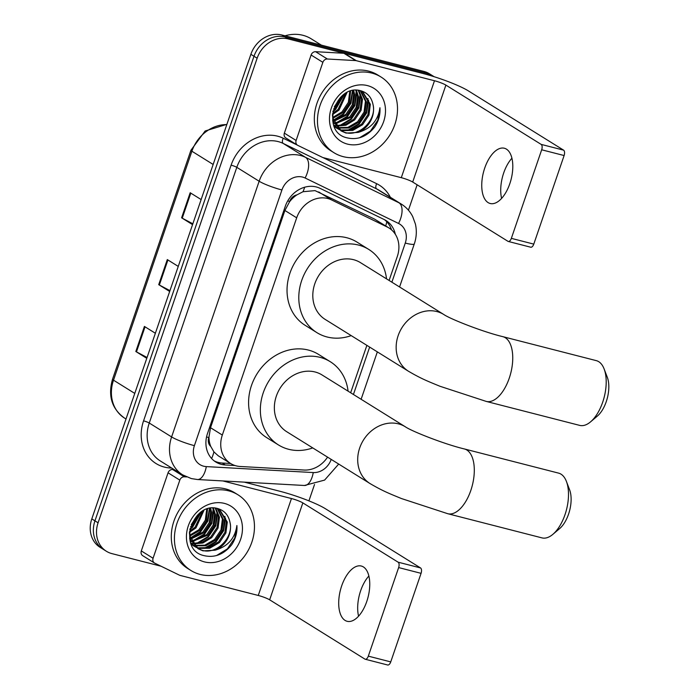 <?xml version="1.0" encoding="UTF-8"?>
<svg xmlns="http://www.w3.org/2000/svg" width="700" height="700" viewBox="0 0 700 700"><rect width="100%" height="100%" fill="white"/><g stroke="black" fill="none" stroke-linecap="round" stroke-linejoin="round"><path stroke-width="1.05" d="M389.104 280.455L397.32 256.454A26.74 22.873 121.9 0 0 389.025 227.999L374.5 219.082L315.035 190.619L303.012 191.721L296.852 194.915A8.916 7.621 121.9 0 0 289.651 201.442A26.74 3.605 -161.1 0 1 287.717 200.935M389.025 227.999A26.74 22.873 121.9 0 0 387.24 227.019L331.467 199.885A26.74 22.873 121.9 0 0 327.696 198.502A26.74 22.873 121.9 0 0 296.686 217.822L222.32 435.041A26.74 22.873 121.9 0 0 230.615 463.496A26.74 22.873 121.9 0 0 240.188 466.48L304.036 470.041A26.74 22.873 121.9 0 0 327.565 457.135M210.744 446.408A26.74 22.873 -58.1 0 1 208.968 437.106L208.819 437.544A8.916 7.621 121.9 0 0 210.744 446.408L213.929 451.903L218.295 455.831L230.615 463.496L222.224 463.032A26.74 22.873 -58.1 0 1 214.261 460.95M289.651 201.442L289.502 201.88A26.74 22.873 -58.1 0 1 296.852 194.915M289.502 201.88L284.9 210.481L210.525 427.709L208.968 437.106M350.656 392.761L366.879 345.371M395.325 234.273A26.74 22.873 121.9 0 0 385.998 220.526A26.74 22.873 121.9 0 0 384.213 219.546L320.075 188.344A26.74 22.873 121.9 0 0 316.312 186.961A26.74 22.873 121.9 0 0 285.294 206.281L207.489 433.545A26.74 22.873 121.9 0 0 215.784 462A26.74 22.873 121.9 0 0 225.356 464.984L234.99 465.526M161.044 566.221L111.93 553.621A26.74 22.873 -58.1 0 1 106.382 551.259A26.74 22.873 -58.1 0 1 98.079 522.795L257.145 58.214A26.74 22.873 -58.1 0 1 288.155 38.903L430.203 75.346A26.74 22.873 -58.1 0 1 433.562 76.536M417.139 184.791L408.433 210.192M314.527 484.47L308.919 500.867M106.382 551.259L100.109 547.347A26.74 22.873 -58.1 0 1 91.805 518.892L250.871 54.311A26.74 22.873 -58.1 0 1 281.881 35L423.938 71.444L427.07 73.395A26.74 22.873 -58.1 0 1 432.618 75.757A26.74 22.873 -58.1 0 0 427.07 73.395L285.014 36.951L427.07 73.395L430.203 75.346M250.871 54.311L254.004 56.262A26.74 22.873 -58.1 0 1 285.014 36.951A26.74 22.873 -58.1 0 0 254.004 56.262L94.946 520.844L254.004 56.262L257.145 58.214M103.241 549.308A26.74 22.873 -58.1 0 1 94.946 520.844A26.74 22.873 -58.1 0 0 103.241 549.308M384.387 219.625A26.74 22.873 -58.1 0 1 391.527 229.845M147.07 357.49L136.465 351.864A7.131 0.963 -161.1 0 1 135.826 351.496L146.781 358.321M155.365 333.252L144.41 326.428L135.826 351.496M192.841 223.79L182.236 218.173A7.131 0.963 -161.1 0 1 181.597 217.805L192.561 224.63M201.145 199.561L190.181 192.736L181.597 217.805M169.96 290.64L159.346 285.014A7.131 0.963 -161.1 0 1 158.716 284.655L169.671 291.471M178.255 266.402L167.3 259.586L158.716 284.655M423.938 71.444A26.74 22.873 -58.1 0 1 429.485 73.806L434.166 76.72M501.602 198.398A28.525 14.263 104.4 0 1 503.702 172.935A28.525 14.263 104.4 0 1 511.91 158.226M509.819 183.68A28.525 14.263 -75.6 0 0 504.359 148.242A28.525 14.263 -75.6 0 0 484.724 168.07A28.525 14.263 -75.6 0 0 490.184 203.499A28.525 14.263 -75.6 0 0 509.819 183.68M286.037 138.049A4.454 3.815 -58.1 0 1 285.74 137.891A4.454 3.815 -58.1 0 1 284.358 133.149L296.118 140.464L322.866 62.335L311.106 55.02A4.454 3.815 -58.1 0 1 315.604 51.695L343.884 53.27A4.454 3.815 -58.1 0 1 344.558 53.375L422.73 73.43A35.656 4.812 -161.1 0 1 468.317 90.86L563.579 150.141A4.454 2.231 104.4 0 1 564.113 155.54L541.678 149.791A4.454 2.231 -75.6 0 0 541.153 144.393L445.891 85.103A8.916 1.199 18.9 0 0 434.49 80.745L356.317 60.69A4.454 3.815 121.9 0 0 355.644 60.585L327.364 59.01A4.454 3.815 121.9 0 0 322.866 62.335M284.358 133.149L311.106 55.02M296.118 140.464A4.454 3.815 121.9 0 0 297.5 145.206A4.454 3.815 121.9 0 0 297.797 145.373L322.499 157.386A4.454 3.815 121.9 0 0 323.129 157.623L401.301 177.678A8.916 1.199 18.9 0 1 412.703 182.035L507.964 241.316A4.454 2.231 -75.6 0 0 508.287 241.456A4.454 2.231 -75.6 0 0 511.35 238.359L533.785 244.116L564.113 155.54M533.785 244.116A4.454 2.231 104.4 0 1 530.714 247.214L508.287 241.456M511.35 238.359L541.678 149.791M285.049 35.814A40.11 34.309 -58.1 0 1 302.934 35.297A40.11 34.309 -58.1 0 1 311.246 38.841L321.344 45.124M343.184 156.643A44.564 38.124 -58.1 0 1 333.935 152.696A44.564 38.124 -58.1 0 1 322.306 99.864A44.564 38.124 -58.1 0 1 371.787 73.08A44.564 38.124 -58.1 0 1 381.036 77.017A44.564 38.124 -58.1 0 1 392.665 129.859A44.564 38.124 -58.1 0 1 343.184 156.643M333.935 152.696L330.803 150.745A44.564 38.124 -58.1 0 1 319.165 97.913A44.564 38.124 -58.1 0 1 368.655 71.129A44.564 38.124 -58.1 0 1 377.895 75.066L381.036 77.017M374.649 127.102C378.691 121.013 380.45 114.555 379.925 107.721C378.131 120.523 370.851 128.748 358.094 132.414A22.286 19.058 -58.1 0 0 373.012 104.527C371.56 97.536 367.684 93.004 361.384 90.947C335.615 82.399 319.769 131.801 346.85 137.795C357.525 140.298 366.791 136.727 374.649 127.102M367.5 85.61A31.194 26.688 -58.1 0 1 383.652 121.572A31.194 26.688 -58.1 0 1 347.471 144.104A31.194 26.688 -58.1 0 1 331.319 108.15A31.194 26.688 -58.1 0 1 367.5 85.61M338.931 129.281L341.136 130.025L351.767 129.832L361.559 124.145L367.964 114.546L369.364 103.661L362.355 91.656M339.377 129.657L342.116 130.638L352.748 130.436L362.539 124.749L368.944 115.15L370.344 104.265L362.845 91.954L361.007 90.843M362.845 91.954L360.229 90.65L365.444 101.22L364.044 112.105L357.639 121.704L347.874 127.383L337.251 127.601M337.654 128.048L348.828 128.004L358.619 122.316L365.024 112.718L366.424 101.832L360.789 90.877M333.812 125.274L335.134 125.536M335.755 125.624L345.266 124.521L353.719 119.263L360.124 109.664L361.524 98.779L358.216 90.335M333.961 125.668L335.501 126.044M336.114 126.149L345.914 125.247L354.699 119.875L361.104 110.276L362.504 99.391L358.776 90.396M333.183 123.314L333.786 123.331M334.46 123.34L349.799 116.821L356.204 107.223L357.604 96.337L355.757 90.256M334.766 123.944L350.779 117.434L357.184 107.835L358.584 96.95L356.405 90.239M333.41 120.663L345.879 114.38L352.284 104.781L353.684 93.896L352.949 90.554L350.928 103.276L343.464 114.345L333.637 120.628M333.646 121.371L346.859 114.992L353.264 105.394L354.664 94.509L353.684 90.44M332.675 117.477L341.95 111.947L348.364 102.34L349.755 91.402M332.824 118.335L342.93 112.551L349.344 102.953L350.595 91.131M332.579 113.444L338.03 109.506L345.949 93.144M332.447 114.599L339.01 110.11L346.981 92.593M334.285 106.899L340.602 97.256M333.533 109.043L335.09 107.678L342.265 95.734M332.623 120.654L341.259 131.005L346.036 133.079L358.094 132.414M340.777 130.699L345.056 132.466C359.721 137.305 376.976 119.219 373.012 104.527M332.43 114.756L332.771 118.072L341.259 131.005M334.285 126.446L336.359 127.96M336.849 128.258L338.398 129.045M334.075 125.956L338.852 129.412M335.011 126.84L336.674 127.435M334.39 126.691L334.933 126.971M335.457 127.216L337.094 127.864M332.841 111.834L335.615 109.462L344.453 94.08M337.558 123.069L347.384 116.778L354.856 105.7L356.86 92.96M341.486 125.501L351.304 119.219L358.776 108.132L360.78 95.401M349.326 130.384L359.144 124.101L366.616 113.015L368.62 100.284M333.007 111.011L335.125 109.156L343.77 94.553M333.287 120.269L342.974 114.039L350.359 103.18L352.485 90.65M335.519 123.296L346.894 116.48L354.611 104.755L356.204 91.21M339.439 125.737L350.814 118.913L358.531 107.196L360.124 93.642M347.279 130.62L358.654 123.795L366.371 112.07L367.964 98.525M359.537 137.778L370.414 131.119L377.799 120.251L379.925 107.721M604.135 368.988L607.311 377.309A24.509 12.259 104.4 0 1 606.261 401.642A24.509 12.259 104.4 0 1 597.363 416.08L590.572 421.846A33.425 16.721 -75.6 0 0 602.7 402.168A33.425 16.721 -75.6 0 0 604.135 368.988A33.425 16.721 -75.6 0 0 596.312 360.64L502.854 336.665A33.425 16.721 104.4 0 1 509.25 378.192A33.425 16.721 104.4 0 1 486.238 401.415L579.696 425.39A33.425 16.721 -75.6 0 0 590.572 421.846M502.854 336.665C482.641 331.852 449.934 318.859 443.826 314.519L360.483 262.649A33.425 28.595 121.9 0 0 353.553 259.691A33.425 28.595 121.9 0 0 316.435 279.781A33.425 28.595 121.9 0 0 325.159 319.401L408.502 371.271C421.986 379.172 428.523 381.517 439.906 386.243L486.238 401.415M351.207 335.615A49.026 41.93 -58.1 0 1 327.084 336.98A49.026 41.93 -58.1 0 1 316.916 332.649A49.026 41.93 -58.1 0 1 304.124 274.531A49.026 41.93 -58.1 0 1 358.558 245.07A49.026 41.93 -58.1 0 1 368.725 249.401A49.026 41.93 -58.1 0 1 386.531 278.854M316.916 332.649L305.156 325.325A49.026 41.93 -58.1 0 1 292.364 267.207A49.026 41.93 -58.1 0 1 346.797 237.746A49.026 41.93 -58.1 0 1 356.965 242.086L368.725 249.401M566.431 481.477L569.608 489.808A24.509 12.259 104.4 0 1 568.558 514.133A24.509 12.259 104.4 0 1 559.668 528.57L552.869 534.336A33.425 16.721 -75.6 0 0 565.005 514.657A33.425 16.721 -75.6 0 0 566.431 481.477A33.425 16.721 -75.6 0 0 558.609 473.13L464.406 448.963A33.425 16.721 104.4 0 1 470.802 490.49A33.425 16.721 104.4 0 1 447.79 513.721L541.992 537.889A33.425 16.721 -75.6 0 0 552.869 534.336M464.406 448.963C444.194 444.15 411.486 431.156 405.379 426.816L322.035 374.946A33.425 28.595 121.9 0 0 315.105 371.989A33.425 28.595 121.9 0 0 277.988 392.079A33.425 28.595 121.9 0 0 286.711 431.707L370.055 483.577C383.53 491.47 390.075 493.824 401.459 498.549L447.79 513.721M312.751 447.912A49.026 41.93 -58.1 0 1 288.636 449.286A49.026 41.93 -58.1 0 1 278.469 444.946A49.026 41.93 -58.1 0 1 265.676 386.829A49.026 41.93 -58.1 0 1 320.11 357.368A49.026 41.93 -58.1 0 1 330.277 361.707A49.026 41.93 -58.1 0 1 348.075 391.16M278.469 444.946L266.709 437.631A49.026 41.93 -58.1 0 1 253.916 379.514A49.026 41.93 -58.1 0 1 308.35 350.053A49.026 41.93 -58.1 0 1 318.517 354.384L330.277 361.707M358.566 616.184A28.525 14.263 104.4 0 1 360.658 590.721A28.525 14.263 104.4 0 1 368.874 576.012M366.774 601.466A28.525 14.263 -75.6 0 0 361.322 566.038A28.525 14.263 -75.6 0 0 341.688 585.856A28.525 14.263 -75.6 0 0 347.139 621.294A28.525 14.263 -75.6 0 0 366.774 601.466M142.992 555.844A4.454 3.815 -58.1 0 1 142.695 555.678A4.454 3.815 -58.1 0 1 141.312 550.935L153.072 558.25L179.821 480.121L168.061 472.806A4.454 3.815 -58.1 0 1 172.559 469.481L174.151 469.569M141.312 550.935L168.061 472.806M244.274 482.134L279.685 491.216A35.656 4.812 -161.1 0 1 325.273 508.646L420.534 567.936A4.454 2.231 104.4 0 1 421.067 573.335L398.641 567.577A4.454 2.231 -75.6 0 0 398.108 562.179L302.846 502.898A8.916 1.199 18.9 0 0 291.454 498.54L222.854 480.935M153.072 558.25A4.454 3.815 121.9 0 0 154.455 562.992A4.454 3.815 121.9 0 0 154.752 563.159L179.463 575.181A4.454 3.815 121.9 0 0 180.093 575.409L258.265 595.464A8.916 1.199 18.9 0 1 269.658 599.821L364.919 659.111A4.454 2.231 -75.6 0 0 365.243 659.242A4.454 2.231 -75.6 0 0 368.314 656.145L390.74 661.903L421.067 573.335M390.74 661.903A4.454 2.231 104.4 0 1 387.678 665L365.243 659.242M368.314 656.145L398.641 567.577M186.567 476.927L184.319 476.805A4.454 3.815 121.9 0 0 179.821 480.121M200.139 574.429A44.564 38.124 -58.1 0 1 190.899 570.483A44.564 38.124 -58.1 0 1 179.261 517.65A44.564 38.124 -58.1 0 1 228.751 490.866A44.564 38.124 -58.1 0 1 237.991 494.812A44.564 38.124 -58.1 0 1 249.62 547.645A44.564 38.124 -58.1 0 1 200.139 574.429M190.899 570.483L187.758 568.531A44.564 38.124 -58.1 0 1 176.129 515.699A44.564 38.124 -58.1 0 1 225.61 488.915A44.564 38.124 -58.1 0 1 234.859 492.861L237.991 494.812M231.612 544.889C235.646 538.808 237.405 532.341 236.889 525.508C235.086 538.309 227.806 546.543 215.058 550.209A22.286 19.058 -58.1 0 0 229.976 522.314C228.515 515.322 224.639 510.799 218.339 508.734C192.579 500.194 176.732 549.587 203.814 555.581C214.489 558.084 223.755 554.514 231.612 544.889M224.455 503.405A31.194 26.688 -58.1 0 1 240.608 539.359A31.194 26.688 -58.1 0 1 204.426 561.89A31.194 26.688 -58.1 0 1 188.274 525.936A31.194 26.688 -58.1 0 1 224.455 503.405M195.895 547.067L198.1 547.82L208.731 547.619L218.514 541.931L224.919 532.332L226.319 521.447L219.31 509.442M196.332 547.444L199.08 548.424L209.711 548.231L219.494 542.544L225.899 532.945L227.299 522.06L219.809 509.74L217.963 508.629M219.809 509.74L217.184 508.445M194.215 545.387L204.829 545.169L214.594 539.49L220.999 529.891L222.399 519.006L217.21 508.445M194.617 545.834L205.791 545.79L215.574 540.102L221.979 530.504L223.379 519.619L217.752 508.673M190.776 543.069L192.089 543.331M192.71 543.419L202.221 542.308L210.674 537.049L217.079 527.45L218.479 516.565L215.18 508.121M190.925 543.462L192.456 543.83M193.069 543.935L202.877 543.034L211.654 537.661L218.059 528.062L219.459 517.178L215.731 508.183M190.146 541.1L190.741 541.126M191.415 541.126L206.754 534.608L213.159 525.009L214.559 514.133L212.721 508.043M190.304 541.642L191.056 541.704M191.721 541.73L207.734 535.22L214.139 525.621L215.539 514.736L213.369 508.034M190.365 538.449L202.834 532.175L209.239 522.576L210.639 511.691L209.912 508.34L207.891 521.062L200.419 532.131L190.601 538.414M190.601 539.157L203.814 532.779L210.219 523.18L211.619 512.295L210.648 508.226M189.639 535.264L198.914 529.734L205.319 520.135L206.71 509.198M189.779 536.121L199.894 530.346L206.299 520.747L207.559 508.918M189.534 531.23L194.994 527.293L202.912 510.93M189.403 532.385L195.974 527.905L203.945 510.379M191.24 524.694L197.558 515.043M190.496 526.829L192.054 525.464L199.22 513.52M189.586 538.44L198.214 548.8L203 550.865L215.058 550.209M197.732 548.485L202.02 550.253C216.685 555.091 233.931 537.005 229.976 522.314M189.394 532.551L189.735 535.859L198.214 548.8M191.24 544.241L193.314 545.746M193.812 546.044L195.352 546.84M191.039 543.751L195.808 547.199M191.975 544.626L193.638 545.221M191.354 544.486L191.888 544.758M192.412 545.011L194.049 545.65M189.796 529.62L192.579 527.249L201.407 511.866M194.521 540.855L204.339 534.572L211.811 523.486L213.824 510.755M198.441 543.296L208.259 537.014L215.74 525.928L217.744 513.188M206.281 548.17L216.099 541.887L223.58 530.801L225.584 518.07M189.971 528.806L192.089 526.942L200.725 512.339M190.242 538.055L199.929 531.825L207.314 520.966L209.44 508.436M192.482 541.091L203.849 534.266L211.575 522.541L213.168 508.996M196.403 543.524L207.769 536.707L215.495 524.983L217.088 511.438M204.242 548.406L215.609 541.581L223.335 529.865L224.928 516.311M216.501 555.564L227.369 548.905L234.754 538.038L236.889 525.508M318.719 191.957L331.467 199.885M211.601 458.509A26.74 12.547 -86.8 0 0 213.929 451.903M385.726 225.951A26.74 13.799 -64.1 0 0 386.759 221.769M303.012 191.721A26.74 13.799 -64.1 0 0 304.666 187.224M208.819 437.544A26.74 3.605 -161.1 0 1 206.544 436.94M284.9 210.481L296.686 217.822M374.5 219.082L387.24 227.019M210.525 427.709L222.32 435.041M391.877 282.188L405.265 243.075A17.824 15.251 121.9 0 0 398.545 223.449L305.121 178.001A17.824 15.251 121.9 0 0 302.61 177.082A17.824 15.251 121.9 0 0 281.934 189.963L194.399 445.646A17.824 15.251 121.9 0 0 203.63 466.191A17.824 15.251 121.9 0 0 206.308 466.602L313.259 472.561A17.824 15.251 121.9 0 0 331.205 459.392M194.399 445.646A17.824 2.406 18.9 0 1 171.605 436.931L259.149 181.239A35.656 30.494 -58.1 0 1 300.493 155.496A35.656 30.494 -58.1 0 1 305.515 157.334L283.168 143.421A35.656 30.494 121.9 0 0 278.145 141.584A35.656 30.494 121.9 0 0 236.801 167.335L149.258 423.027A35.656 30.494 121.9 0 0 160.326 460.968L182.674 474.871A35.656 30.494 -58.1 0 1 171.605 436.931L149.258 423.027A4.454 0.604 -161.1 0 0 143.561 420.849L231.105 165.156A4.454 0.604 -161.1 0 1 236.801 167.335L259.149 181.239A17.824 2.406 18.9 0 0 281.934 189.963M182.674 474.871L191.354 478.581L197.479 479.526A17.824 8.365 -86.8 0 0 206.308 466.602M231.105 165.156A40.11 34.309 -58.1 0 1 277.62 136.185A40.11 34.309 -58.1 0 1 283.264 138.259L297.308 145.084M322.989 157.579L376.688 183.706A40.11 34.309 -58.1 0 1 390.355 197.269M171.763 468.081L170.371 468.002A40.11 34.309 -58.1 0 1 143.561 420.849M288.155 38.903L281.881 35M98.079 522.795L91.805 518.892M305.121 178.001A17.824 9.196 -64.1 0 0 305.515 157.334L398.939 202.773L376.591 188.869L283.168 143.421A4.454 2.301 115.9 0 1 283.264 138.259M398.545 223.449A17.824 9.196 -64.1 0 0 398.939 202.773A35.656 30.494 -58.1 0 1 401.319 204.085L378.971 190.181A35.656 30.494 121.9 0 0 376.591 188.869A4.454 2.301 115.9 0 1 376.688 183.706M353.43 394.485L369.652 347.095M170.371 468.002A4.454 2.091 93.2 0 1 170.52 467.311M197.479 479.526L304.421 485.485A17.824 8.365 -86.8 0 0 313.259 472.561M405.265 243.075A17.824 2.406 18.9 0 0 414.295 243.968C416.535 237.352 416.902 230.711 415.406 224.035L412.676 216.528C410.007 211.321 406.219 207.183 401.319 204.085M222.224 463.032L225.356 464.984M226.8 124.609A35.656 30.494 121.9 0 0 191.888 151.226L113.505 380.179A35.656 30.494 121.9 0 0 124.565 418.119C111.808 408.861 107.8 395.894 112.543 379.207A8.916 1.199 18.9 0 0 113.505 380.179L134.768 393.409M213.159 164.465L191.888 151.226A8.916 1.199 -161.1 0 1 190.934 150.255L205.126 130.996L226.905 124.32M159.346 285.014L167.921 259.971M182.236 218.173L190.811 193.13M136.465 351.864L145.04 326.821M412.703 182.035L445.891 85.103M401.301 177.678L434.49 80.745M344.558 53.375L356.317 60.69M541.153 144.393L563.579 150.141M355.644 60.585L343.884 53.27M315.604 51.695L327.364 59.01M443.826 314.519A33.425 28.595 121.9 0 0 436.896 311.561A33.425 28.595 121.9 0 0 398.134 335.703A33.425 28.595 121.9 0 0 408.502 371.271M405.379 426.816A33.425 28.595 121.9 0 0 398.449 423.859A33.425 28.595 121.9 0 0 359.678 448A33.425 28.595 121.9 0 0 370.055 483.577M269.658 599.821L302.846 502.898M258.265 595.464L291.454 498.54M398.108 562.179L420.534 567.936M172.559 469.481L184.319 476.805M304.421 485.485L324.608 480.095L338.695 464.056M361.121 399.271L377.344 351.881M399.569 286.974L414.295 243.968M112.543 379.207L190.934 150.255M124.565 418.119L126.009 419.011M297.5 145.206L285.74 137.891M154.455 562.992L142.695 555.678"/></g></svg>
